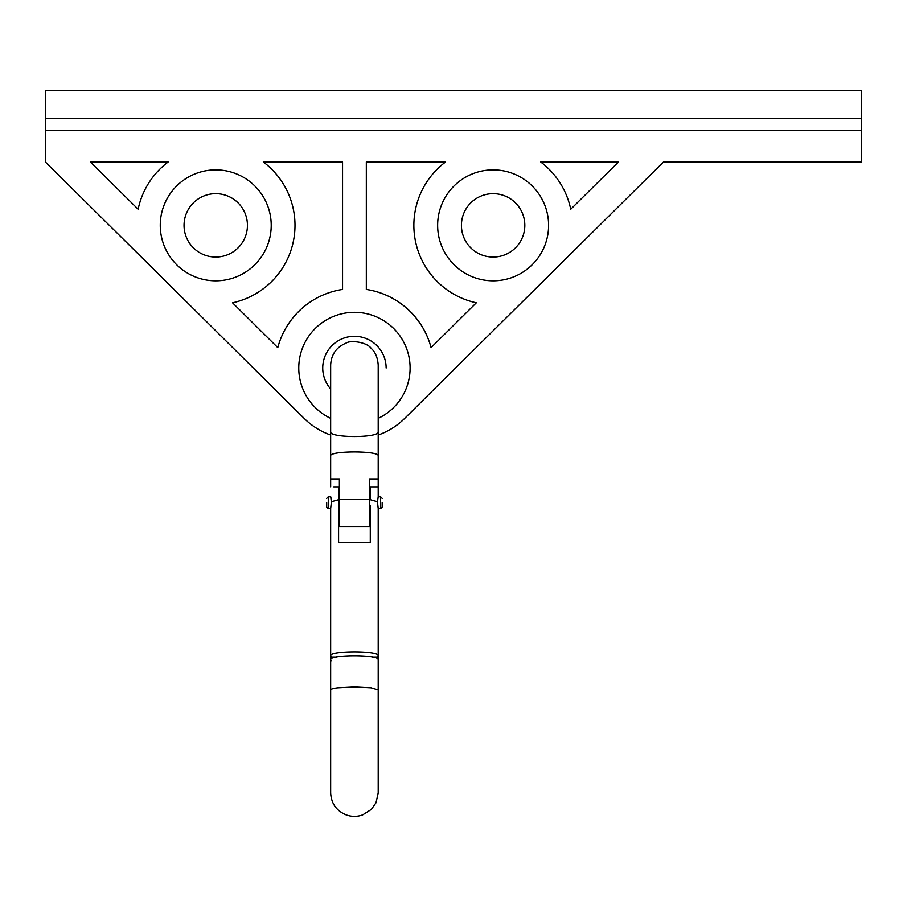 <?xml version="1.0" encoding="UTF-8"?>
<svg xmlns="http://www.w3.org/2000/svg" width="907" height="907" viewBox="0 0 907 907"><rect width="100%" height="100%" fill="white"/><g stroke="black" fill="none" stroke-linecap="round" stroke-linejoin="round"><path stroke-width="1.36" d="M337.687 486.878L338.583 486.878C328.005 486.878 328.005 486.878 338.583 486.878L338.583 499.712L331.452 501.707L330.658 508.589L330.658 655.829L331.939 657.122L331.939 658.437M331.452 501.707C330.567 495.041 330.567 495.381 331.429 502.727M326.701 502.727L326.701 507.092L326.701 502.727M370.283 505.743L370.283 542.352L370.283 505.743M376.938 658.437L376.938 657.122L378.208 655.829L378.208 508.589L377.437 501.707L378.208 496.877M378.208 486.878L370.283 486.878L378.208 486.878L378.208 496.787L378.208 478.953L369.489 478.953L369.489 499.598L339.377 499.598L339.377 478.953L330.658 478.953L330.658 455.904L330.658 486.878M382.176 502.727L382.176 507.092L382.176 502.727M337.642 486.878L333.731 486.878M338.583 499.712L338.583 542.352L370.283 542.352M377.414 501.707L370.283 499.712C370.283 510.856 370.283 510.856 370.283 499.712L370.283 486.878M378.208 655.829C379.466 650.636 329.4 650.636 330.658 655.829M331.939 657.122L336.327 657.122M372.539 657.122L376.938 657.122M330.658 364.999L330.658 431.868L330.658 364.999C331.248 354.433 336.429 347.109 346.202 343.039C350.476 339.989 366.904 342.018 371.269 348.458C375.328 352.075 377.641 357.585 378.208 364.999L378.208 478.953M378.208 681.35L378.208 508.668L380.589 508.668L380.589 496.787L378.185 496.787M337.687 687.812L354.41 686.939L371.178 687.812L378.208 689.932L378.208 792.967L375.997 802.786L371.348 809.429L362.63 814.928C357.188 816.856 351.746 816.867 346.304 814.951C336.463 810.903 331.248 803.579 330.658 792.967L330.658 689.932C330.964 689.037 333.311 688.334 337.687 687.812M330.658 792.967L330.658 659.729C329.366 654.537 379.5 654.537 378.208 659.729L378.208 689.932M331.679 660.897L330.658 659.729L330.658 508.668L328.277 508.668L326.701 507.092M375.623 478.953L377.731 478.953M331.146 478.953L333.13 478.953M337.551 478.953L339.32 478.953M369.489 499.598L369.489 526.502L339.377 526.502L339.377 499.598M339.377 478.953L339.377 505.857M339.377 496.787L339.377 508.668L339.377 496.787M369.489 505.857L369.489 478.953M369.489 508.668L369.489 496.787L369.489 508.668M445.575 161.945A79.249 79.249 0 0 0 476.322 302.802L431.074 347.63A79.249 79.249 0 0 0 366.326 289.435L366.326 161.945L445.575 161.945M247.441 225.344A31.7 31.7 0 0 0 199.891 197.896A31.7 31.7 0 0 0 199.891 252.804A31.7 31.7 0 0 0 247.441 225.344M271.216 225.344A55.474 55.474 0 0 0 188.01 177.296A55.474 55.474 0 0 0 188.01 273.392A55.474 55.474 0 0 0 271.216 225.344M524.824 225.344A31.7 31.7 0 0 0 477.275 197.896A31.7 31.7 0 0 0 477.275 252.804A31.7 31.7 0 0 0 524.824 225.344M548.599 225.344A55.474 55.474 0 0 0 465.393 177.296A55.474 55.474 0 0 0 465.393 273.392A55.474 55.474 0 0 0 548.599 225.344M378.208 418.354A55.69 55.69 0 0 0 362.596 312.915A55.69 55.69 0 0 0 330.658 418.354M386.133 368.004A31.7 31.7 0 0 0 343.231 338.345A31.7 31.7 0 0 0 330.658 388.967M45.35 118.352L45.35 90.621L861.65 90.621L861.65 118.352L45.35 118.352L45.35 161.945L304.23 418.456A71.324 71.324 0 0 0 330.658 435.043M861.65 118.352L861.65 161.945L663.516 161.945L404.635 418.456A71.324 71.324 0 0 1 378.208 435.043M570.73 209.256L618.483 161.945L540.674 161.945A79.249 79.249 0 0 1 570.73 209.256M232.543 302.802L277.791 347.63A79.249 79.249 0 0 1 342.551 289.435L342.551 161.945L263.291 161.945A79.249 79.249 0 0 1 232.543 302.802M168.192 161.945L90.394 161.945L138.136 209.256A79.249 79.249 0 0 1 168.192 161.945M45.35 130.245L861.65 130.245M330.681 496.787L328.277 496.787L328.277 508.668M378.208 455.904C379.409 450.643 329.422 450.643 330.658 455.904L330.658 431.868L330.658 455.904M378.208 431.868C379.409 438.092 329.422 438.081 330.658 431.868M328.277 496.787L326.701 498.374M380.589 508.668L382.176 507.092M380.589 496.787L382.176 498.374M330.658 689.932L330.658 655.704"/></g></svg>
